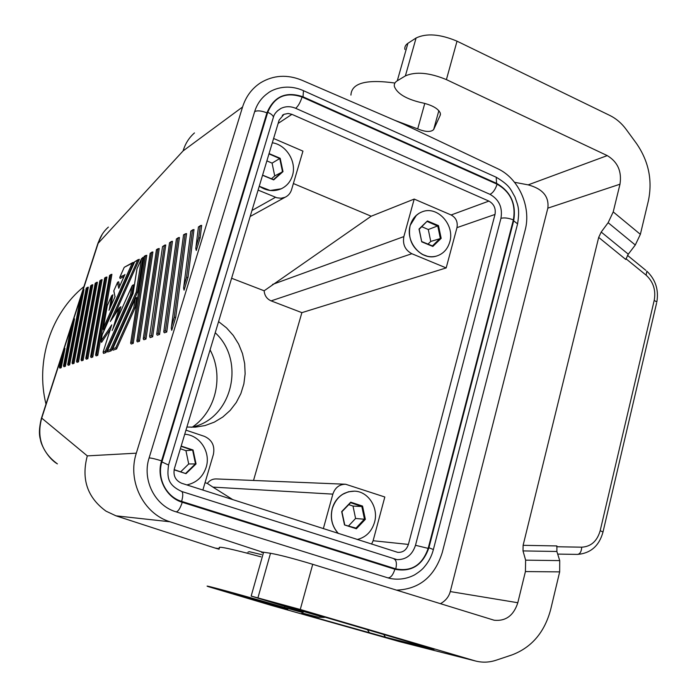 <?xml version="1.0" encoding="UTF-8"?>
<svg xmlns="http://www.w3.org/2000/svg" width="697" height="697" viewBox="0 0 697 697"><rect width="100%" height="100%" fill="white"/><g stroke="black" fill="none" stroke-linecap="round" stroke-linejoin="round"><path stroke-width="1.05" d="M219.111 549.201L214.981 548.025L219.25 548.696M245.919 552.834L247.731 553.122M258.099 190.098L276.866 197.774L281.074 198.253L285.082 197.268C288.297 195.752 290.457 193.208 291.573 189.654L302.951 151.127L273.607 138.476M162.549 246.59L165.738 244.943L152.66 336.782L150.125 337.644L149.62 336.189L162.549 246.59L164.797 245.065M218.579 321.613L226.499 327.851L233.26 335.431L238.644 344.1L242.486 353.588L244.673 363.59L245.135 373.81L243.863 383.908L240.874 393.578L236.266 402.509L230.176 410.411L222.787 417.024L214.327 422.138L205.066 425.553L195.291 427.156L186.892 427.043M231.604 278.251L264.154 290.78L371.187 216.218L414.201 199.072L451.125 214.981C456.004 217.699 457.946 221.916 456.971 227.64L495.001 214.449L408.398 544.427C406.534 549.968 402.988 552.616 397.76 552.364L181.708 483.282C175.444 480.529 173.004 475.642 174.398 468.628L279.131 120.093L284.001 114.308L288.201 113.463L291.93 114.343L278.129 123.421M205.04 482.69L207.34 483.43C209.631 480.338 212.62 478.839 216.297 478.935L345.215 484.223M414.201 199.072L403.859 236.597C402.483 244.403 405.149 250.11 411.857 253.725L271.124 300.877L301.879 312.648L253.525 480.46M271.124 300.877C266.881 298.978 264.555 295.615 264.154 290.78M185.96 430.154L204.395 436.348C212.062 439.842 215.051 445.888 213.369 454.496L202.862 490.061M282.651 607.923L235.917 594.463L282.651 607.923M108.375 227.091C103.635 231.291 100.29 236.501 98.338 242.722L41.715 418.113C36.566 437.158 41.794 452.414 57.398 463.88C47.021 457.824 40.687 443.414 40.496 439.763C38.832 434.728 39.119 427.636 41.358 418.496L41.715 418.113L87.299 455.882C81.122 479.153 87.369 497.58 106.031 511.162L115.972 515.824L214.981 548.025M371.571 544.113L373.113 540.733L408.398 544.427M301.879 312.648L446.176 267.927L456.971 227.64M323.338 528.666L332.861 494.129C335.091 487.612 339.343 484.319 345.607 484.241L384.822 496.996L373.113 540.733M261.567 554.612L249.413 551.71L248.027 552.076M262.299 552.094L170.007 521.774L115.972 515.824M179.408 237.485L166.74 332.025L164.405 332.809L163.769 331.955L176.428 239.019L179.408 237.485M132.831 262.525L124.223 267.317L133.833 262.342L103.714 330.038L103.243 328.714L107.268 305.704M109.324 309.581L111.651 295.711L112.853 294.814L110.954 305.861M115.022 296.687L113.768 290.919L117.619 282.241L118.638 281.754L119.666 286.258M124.136 267.552L119.753 277.415L120.093 278.478L124.031 276.421M201.66 225.349L200.161 237.816L196.275 250.476L195.787 248.498L198.453 227.004L201.66 225.349M100.891 280.238L102.102 279.654L87.866 358.685L86.323 359.208L85.775 358.371L99.871 280.795L100.891 280.238L86.89 357.648L87.866 358.685M156.45 249.918L159.221 248.498L145.969 339.047L143.87 339.753L143.251 338.899L156.459 249.639L158.289 248.62M111.189 350.8L110.414 349.598L136.229 292.104L141.447 258.866L142.929 257.385L137.475 292.296L111.189 350.8L107.695 351.985L107.312 350.974L133.022 293.681M114.369 315.375L139.365 259.328L134.634 261.819L102.215 334.717M112.801 329.036L119.248 308.057L120.895 306.697L116.382 320.995M105.97 352.569L105.203 351.375L103.121 352.09L103.496 353.405L105.97 352.569L131.794 294.936L133.423 284.768L132.177 285.674L112.139 330.526M110.379 329.132L101.57 342.366L101.161 340.798L111.755 324.846L103.121 352.09M74.004 363.372L72.584 363.851L72.052 363.032L86.228 288.236L88.336 287.164L74.004 363.372L73.08 362.37L72.131 362.693M192.468 230.263L193.993 229.531L188.016 277.345L184.078 290.161L183.599 288.096L190.865 231.143L192.468 230.263L186.526 277.397L183.903 285.927M96.195 282.799L97.397 282.215L83.117 360.297L81.619 360.802L81.079 359.974L95.21 283.339L96.195 282.799L82.159 359.26L83.117 360.297M104.663 278.173L106.937 277.014L92.753 357.038L91.168 357.57L90.61 356.733L104.681 277.955L106.118 277.118M171.009 241.972L172.464 241.267L159.578 334.447L157.33 335.205L156.703 334.342L169.554 242.765L171.009 241.972L158.315 333.21L159.578 334.447M183.529 235.142L171.262 328.191L171.732 330.334L175.722 317.37L186.578 233.573L183.538 234.837L185.594 233.704M72.976 321.413L74.527 318.843L65.361 366.291L64.019 366.753L63.497 365.942L70.937 327.738L72.976 321.413L64.472 365.315L63.575 365.62M144.122 256.644L146.771 255.285L133.223 343.351L131.254 344.022L130.644 343.159L144.14 256.383L145.865 255.407M61.214 367.702L64.987 348.413L63.418 351.035L60.343 366.727L61.214 367.702L59.898 368.138L59.384 367.336L61.353 357.413L63.418 351.035M110.666 274.906L111.912 274.304L97.772 355.339L96.142 355.888L95.585 355.052L109.586 275.489L110.666 274.906L96.761 354.268L95.672 354.642M91.621 285.291L92.806 284.724L78.5 361.856L77.036 362.353L76.504 361.525L90.662 285.822L91.621 285.291L77.559 360.837L76.583 361.168M80.425 298.325L82.682 291.302L83.98 289.534L69.63 364.853L68.245 365.324L67.722 364.505L80.399 298.508M116.565 348.988L112.966 350.208L112.583 349.188L135.401 298.412L136.664 297.497L135.026 308.004L116.565 348.988L115.772 347.768L112.775 348.788M151.519 252.61L152.904 251.939L139.496 341.234L137.457 341.922L136.847 341.06L150.195 253.333L151.519 252.61L138.311 340.058L136.96 340.519M396.445 590.15C419.35 589.218 434.614 576.68 442.255 552.547L525.12 230.263C531.523 207.061 518.734 178.205 497.623 168.674L403.223 123.97L301.932 80.233C287.277 74.265 273.538 75.084 260.704 82.708C251.974 88.362 245.928 96.465 242.565 106.998L136.316 453.172C127.15 480.921 143.425 513.759 170.007 521.774M312.883 615.887L310.357 616.139L301.418 613.526L305.103 614.083L301.914 612.985L318.259 617.193L324.088 617.429L277.772 604.029L279.488 603.89M310.357 616.139L385.432 637.206L434.135 649.343L288.48 606.425L269.417 601.441L277.772 604.029M263.588 552.242L251.164 596.074L300.268 609.474L475.624 661.026C482.429 662.734 489.207 662.481 495.942 660.268L512.095 654.875C531.733 647.391 544.601 632.249 550.682 609.466L559.665 571.888L525.416 571.566L517.81 602.731C513.68 615.529 505.813 621.367 494.208 620.243L312.726 564.309C293.89 558.619 279.819 554.943 270.514 553.27L263.588 552.242C261.549 551.937 261.053 552.094 262.116 552.686M260.939 556.842C230.803 548.722 216.976 545.768 219.459 547.981M303.483 612.036L251.164 596.074M303.474 612.071L300.66 611.983L284.542 607.531C247.33 596.527 198.924 583.293 208.246 586.621L271.36 605.397L399.991 641.754L475.624 661.026M440.391 603.715C445.557 600.849 448.851 596.798 450.271 591.57L547.842 208.15C549.21 196.528 542.649 188.774 528.16 184.871L514.543 182.292M394.903 120.372L417.695 128.91C425.423 132.029 430.737 132.273 433.63 129.633L440.208 115.301L440.365 113.263C438.465 108.793 432.628 105.352 422.852 102.956L420.692 102.503C405.985 98.913 397.22 93.598 394.397 86.559C393.918 84.198 394.885 82.272 397.29 80.774L405.384 75.895C415.734 71.364 429.413 72.61 446.411 79.615L607.261 155.605C617.699 161.896 621.942 171.427 619.981 184.208L547.842 208.15M397.29 80.774L407.911 43.31L416.092 37.995C426.52 33.02 440.155 34.083 457.014 41.175L609.884 115.475C616.183 118.586 621.602 123.221 626.159 129.389L636.439 143.425C648.654 161.155 652.645 180.27 648.393 200.771L640.369 234.34L635.289 245.004L628.293 254.178L625.775 259.467L598.688 237.398L523.116 545.324L556.903 545.934L556.877 551.475L559.717 560.606L559.665 571.888M598.688 237.398L601.206 232.049L608.141 222.691L613.221 211.905L619.981 184.208M174.102 469.83L186.003 473.664L196.04 463.932L193.069 450.009L181.176 446.08M174.145 469.612L186.003 473.664M186.831 484.929C196.467 482.803 202.914 476.905 206.173 467.243C211.034 452.301 199.873 435.015 184.731 434.248M185.82 473.272L195.491 463.801L192.677 450.279L181.098 446.333M180.793 471.703L188.704 463.967L185.942 450.654L193.069 450.009M188.704 463.967L196.04 463.932M74.893 314.643L64.734 346.087M83.945 286.598C51.09 313.136 35.233 360.863 45.993 404.138M131.794 294.936L130.574 294.744L105.203 351.375M92.753 357.038L91.751 355.984L90.697 356.341M133.04 293.594L136.943 268.903L141.447 258.866M171.506 241.397L169.554 242.765M151.981 252.061L150.195 253.333M337.714 532.804L338.341 533.475L337.714 532.804C331.868 525.878 330.038 517.793 332.242 508.557C334.055 502.328 337.505 497.58 342.602 494.321L344.64 493.206M232.868 499.679L212.934 487.116L332.861 494.129M207.34 483.43L212.934 487.116M111.52 325.56L111.755 324.846M411.857 253.725L446.176 267.927M416.414 215.251L410.15 225.453C407.78 238.008 411.814 247.644 422.251 254.353L427.2 256.2M171.575 326.03L174.233 317.396L175.722 317.37M200.64 225.48L198.453 227.004M302.707 90.34L303.474 90.688C285.613 82.655 270.976 90.436 267.892 93.18C261.541 97.632 257.123 103.792 254.649 111.651L149.114 457.92C151.371 457.99 155.527 458.974 161.573 460.856C156.076 477.715 166.06 497.597 182.265 502.276L394.885 569.249C393.047 574.981 390.729 577.857 387.924 577.865L390.355 578.519C398.884 580.043 406.926 578.841 414.506 574.92C419.28 571.923 422.53 569.275 424.273 566.983C428.646 561.913 431.687 556.101 433.386 549.532L428.908 547.737L513.663 220.853C516.468 203.994 510.762 191.492 496.56 183.355L496.212 177.238L495.097 176.742M149.114 457.92C141.892 479.893 154.978 505.83 176.114 511.851L387.924 577.865M293.376 183.529L371.187 216.218M166.74 332.025L165.442 330.779L163.891 331.302M111.076 274.418L109.586 275.489M97.772 355.339L96.761 354.268M259.249 186.265L270.166 190.499L273.973 190.586M451.125 214.981L488.893 201.093L291.93 114.343M210.085 349.877C223.964 375.735 216.236 410.69 192.607 426.956M41.454 418.2L97.798 243.68L183.119 150.883C185.271 143.652 189.053 137.675 194.463 132.935M119.928 277.058L124.719 274.914M118.969 287.852L124.937 274.418M145.969 339.047L144.758 337.845L143.364 338.324M200.161 237.816L198.68 237.886L196.092 246.311M119.248 308.057L111.381 319.967M136.229 292.104L137.475 292.296M215.225 332.757C246.207 361.159 231.935 419.646 191.283 427.27M61.327 357.57L63.488 350.765M488.893 201.093C493.973 203.977 496.011 208.429 495.001 214.449M138.355 259.511L134.634 261.819M192.991 229.662L190.865 231.143M87.561 287.269L86.228 288.236M188.016 277.345L186.526 277.397M139.496 341.234L138.311 340.058M101.292 279.758L99.871 280.795M69.63 364.853L68.715 363.86L67.801 364.174M115.772 347.768L133.763 307.804L135.026 308.004M78.5 361.856L77.559 360.837M65.361 366.291L64.472 365.315M133.223 343.351L132.073 342.192L130.757 342.636M178.432 237.607L176.428 239.019M113.864 290.745L115.005 296.791M92.021 284.829L90.662 285.822M152.66 336.782L151.423 335.571L149.62 336.189M96.595 282.329L95.21 283.339M394.929 83.03C366.169 79.049 351.506 83.074 350.931 95.106M407.911 43.31C405.48 44.939 404.478 46.995 404.913 49.487M168.526 465.03L161.913 461.928C156.677 477.968 166.2 496.926 181.629 501.378L395.774 568.874C396.924 563.829 396.454 560.58 394.371 559.125L394.049 559.02M181.629 501.378C183.084 496.081 183.128 492.788 181.778 491.507L181.551 491.437M449.774 241.929C455.002 225.201 437.751 205.772 422.617 211.644C416.449 213.909 412.328 218.483 410.245 225.384C405.035 241.763 421.467 260.966 436.339 256.121C443.109 254.039 447.579 249.308 449.774 241.929M427.418 220.958L419.01 229.052L421.729 241.842L432.837 246.45L441.175 238.33L438.474 225.619L427.418 220.958L419.211 229.278L421.729 241.842M421.851 241.598L432.445 245.919L440.295 238.182L437.803 226.116L427.322 221.533M428.019 244.116L430.746 241.432L428.298 229.522L438.474 225.619M430.746 241.432L441.175 238.33M432.445 245.919L432.837 246.45M277.31 110.962L281.022 108.383C285.683 106.179 290.562 106.153 295.65 108.296L489.982 194.341C499.096 199.525 502.755 207.523 500.951 218.327L415.49 545.289C412.31 554.951 406.159 559.735 397.02 559.647L181.778 491.507C167.611 484.894 166.862 477.367 168.622 464.699L273.459 117.035C272.893 115.336 270.985 113.759 267.735 112.322L161.913 461.928M273.093 118.246L273.459 117.035C274.304 113.777 276.831 110.893 281.022 108.383M357.195 539.513C365.899 537.352 371.675 531.619 374.524 522.314C378.828 507.843 368.33 491.402 354.512 491.15C343.612 491.376 336.215 497.179 332.321 508.549C330.064 518.176 332.094 526.488 338.402 533.493M350.73 502.18L341.678 511.607L344.518 524.946L356.385 528.77L365.35 519.326L362.536 506.074L350.73 502.18L350.643 502.694L361.848 506.527L362.536 506.074M348.779 504.628L353.013 506.074L361.848 506.527L364.453 519.099L356.001 528.099L344.518 524.946M344.684 524.553L341.922 511.729L350.643 502.694M353.013 506.074L355.583 518.472L365.35 519.326M356.001 528.099L356.385 528.77M259.267 186.204C266.515 191.004 273.825 191.867 281.196 188.809C286.763 186.143 290.518 181.725 292.444 175.566C296.905 161.939 286.415 144.767 272.318 142.78M262.551 175.269L273.703 179.904L282.999 171.61L280.159 158.28L269.068 153.593M262.595 175.139L273.503 179.599L282.459 171.523L279.776 158.585L268.981 153.871M271.499 178.78L274.714 175.888L272.074 163.124L280.159 158.28M274.714 175.888L282.999 171.61M176.114 511.851C178.179 511.554 180.227 508.357 182.265 502.276M433.29 549.881L517.592 223.842L513.663 220.853M517.261 225.122L517.592 223.842C520.075 207.837 517.618 205.188 514.935 196.929C510.439 189.445 510.587 185.872 496.212 177.238L303.474 90.688L303.021 96.805C285.918 91.037 273.895 96.386 266.934 112.862L161.573 460.856M254.649 111.651C257.219 110.292 261.314 110.692 266.934 112.862M415.49 545.289L428.176 548.382L513.375 219.895C516.041 203.838 510.613 191.936 497.092 184.191L302.106 97.031C300.233 102.598 298.081 106.353 295.65 108.296M500.951 218.327C504.271 217.473 508.418 217.995 513.375 219.895M489.982 194.341C493.023 192.851 495.393 189.462 497.092 184.191M272.074 163.124L266.881 160.876M185.942 450.654L180.366 448.755M428.298 229.522L421.868 226.734M355.583 518.472L348.674 525.799M559.717 560.606L525.625 560.161L525.416 571.566M525.625 560.161L523.011 550.918L523.116 545.324M251.965 210.485L275.498 197.295M136.316 453.172L87.299 455.882M242.565 106.998L183.119 150.883M304.049 610.999L303.143 611.217M431.495 648.863L430.763 648.28M383.69 634.418L385.432 637.206M367.432 629.644L369.471 632.841M300.268 609.474L312.726 564.309M257.96 597.704L270.514 553.27M300.895 611.138L300.66 611.983M284.855 606.399L284.542 607.531M399.991 641.754L474.457 660.704M517.81 602.731L450.271 591.57M607.261 155.605L528.16 184.871M457.014 41.175L446.411 79.615M613.221 211.905L640.369 234.34M608.141 222.691L635.289 245.004M601.206 232.049L628.293 254.178M440.208 115.301L440.452 114.413M416.092 37.995L405.384 75.895M157.81 249.177L144.758 337.845M110.414 349.598L107.504 350.591M133.066 293.576L136.995 268.833M82.455 292.06L68.715 363.86M105.709 277.606L91.751 355.984M86.89 357.648L85.862 357.997M174.233 317.396L185.08 234.297M403.859 236.597L272.501 284.446M177.935 238.2L165.442 330.779M102.232 334.621L101.161 340.798M130.574 294.744L131.933 286.267M110.361 321.509L137.71 260.147M200.109 226.098L198.68 237.886M82.159 359.26L81.166 359.608M111.433 296.234L107.286 305.6M73.08 362.37L87.169 287.722M164.309 245.632L151.423 335.571M158.315 333.21L156.816 333.724M133.763 307.804L135.14 299.039M117.479 282.581L118.769 288.305M145.403 255.947L132.073 342.192M60.343 366.727L59.463 367.023M115.11 296.556L109.011 310.287M132.212 263.144L103.391 327.956M433.63 129.633L438.857 110.657M417.695 128.91L424.787 103.4M394.885 569.249C411.378 572.429 422.722 565.267 428.908 547.737M496.56 183.355L303.021 96.805M302.106 97.031C285.814 91.542 274.357 96.639 267.735 112.322M395.774 568.874C411.474 571.915 422.277 565.084 428.176 548.382M523.011 550.918L556.877 551.475M556.737 546.744L581.725 547.189C581.455 551.475 580.087 553.88 577.613 554.403L557.687 554.089M646.11 275.167L646.842 271.168C655.581 279.558 658.909 289.874 656.809 302.115L654.222 300.302C656.025 290.187 653.324 281.806 646.11 275.167L625.967 258.744M627.492 255.355L645.788 270.305M654.222 300.302L600.187 530.696L603.01 531.985L656.565 303.16M557.687 554.098L577.613 554.403C590.76 553.27 599.228 545.795 603.01 531.985L602.896 532.464M581.725 547.189C591.004 546.648 597.155 541.151 600.187 530.696M249.718 598.801L285.84 608.899C291.093 610.128 286.084 608.49 270.811 603.977L233.852 593.661L249.718 598.801M283.452 114.587L282.294 115.362M325.098 617.193L324.088 617.429M305.103 614.083L305.661 613.935M135.209 298.839L112.705 348.909M141.517 258.665L136.969 268.85M156.773 333.837L169.537 242.695M143.312 338.437L156.433 249.857M131.994 286.066L112.626 329.376M183.511 235.081L171.497 326.414M196.014 246.66L198.427 226.934M73.054 321.151L70.911 327.764M90.662 356.446L104.655 278.112M124.754 274.784L118.908 287.957M117.514 282.459L113.82 290.806M111.494 296.051L107.26 305.617M59.428 367.119L61.319 357.526M183.825 286.293L190.847 231.073M82.525 291.799L80.408 298.36M107.251 305.678L103.339 328.148M63.54 365.716L70.894 327.86M136.917 340.633L150.177 253.264M72.096 362.788L86.228 288.175M67.766 364.27L80.39 298.455M119.396 307.76L111.067 320.367M85.827 358.101L99.863 280.725M130.714 342.75L144.105 256.583M163.847 331.423L176.411 238.949M76.548 361.273L90.654 285.753M111.555 325.403L103.078 352.185M115.014 296.73L109.229 309.747M95.637 354.747L109.577 275.42M102.198 334.691L101.117 340.938M81.122 359.704L95.201 283.27M133.014 293.646L107.434 350.713M124.162 267.465L119.858 277.171M134.652 261.741L102.215 334.63M415.534 216.07L419.019 213.326M342.602 494.321L348.369 491.803L354.512 491.15M270.166 190.499L281.196 188.809M422.251 254.353C426.921 256.757 431.617 257.35 436.339 256.121M250.162 216.497L285.082 197.268M98.016 243L102.328 234.105M283.635 607.828L270.784 603.968M270.75 603.959L233.739 593.644"/></g></svg>
